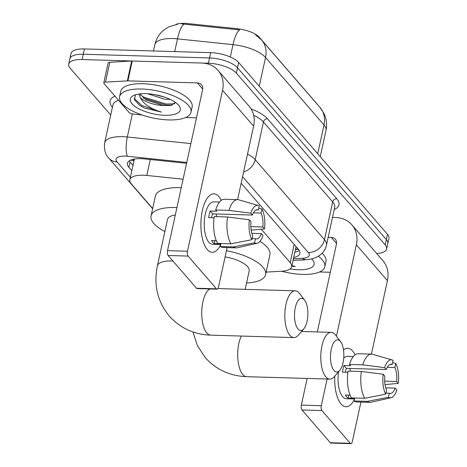 <?xml version="1.0" encoding="UTF-8"?>
<svg xmlns="http://www.w3.org/2000/svg" width="467" height="467" viewBox="0 0 467 467"><rect width="100%" height="100%" fill="white"/><g stroke="black" fill="none" stroke-linecap="round" stroke-linejoin="round"><path stroke-width="0.7" d="M183.099 179.223L146.836 175.458A21.931 8.213 -167.7 0 0 143.246 175.213A21.931 8.213 -167.7 0 0 129.849 179.813A21.931 8.213 -167.7 0 0 131.338 183.899L152.674 208.533M176.001 24.331A19.737 7.396 12.3 0 1 184.389 23.35A19.737 7.396 12.3 0 1 187.617 23.566L237.452 28.744A19.737 7.396 12.3 0 1 259.401 37.389L316.486 103.295A19.737 7.396 12.3 0 1 317.07 104.048M129.849 179.813L134.181 159.942A21.931 8.213 12.3 0 1 134.543 159.019M266.137 272.103L281.624 271.228A21.931 8.213 -167.7 0 0 291.682 266.669A21.931 8.213 -167.7 0 0 290.2 262.582L261.281 229.198M259.249 86.249L265.53 57.453A25.586 21.213 -40.9 0 0 261.602 40.016L320.076 107.521A25.586 21.213 139.1 0 1 324.005 124.958L265.53 57.453A29.24 10.951 -167.7 0 0 233.015 44.639A25.586 6.777 -84.1 0 1 239.74 29.929L181.692 23.899M110.72 115.034L70.178 68.229A21.931 8.213 12.3 0 1 68.696 64.142A21.931 8.213 12.3 0 1 82.093 59.542L208.387 63.238A21.931 8.213 12.3 0 1 236.36 73.091L385.164 244.871L386.32 239.571A21.931 8.213 12.3 0 1 387.803 243.657A21.931 8.213 12.3 0 0 386.32 239.571L237.516 67.791L386.32 239.571L387.476 234.276A21.931 8.213 12.3 0 1 388.958 238.363L386.647 248.958A21.931 8.213 12.3 0 1 376.7 253.511M208.387 63.238L209.543 57.943A21.931 8.213 12.3 0 1 237.516 67.791A21.931 8.213 12.3 0 0 209.543 57.943L83.243 54.248L209.543 57.943L210.699 52.643A21.931 8.213 12.3 0 1 238.672 62.496L387.476 234.276M68.696 64.142L69.846 58.842A21.931 8.213 12.3 0 1 83.243 54.248A21.931 8.213 12.3 0 0 69.846 58.842L71.002 53.547A21.931 8.213 12.3 0 1 84.399 48.947L210.699 52.643M186.572 163.292L144.414 158.914A21.931 8.213 -167.7 0 0 140.83 158.669A21.931 8.213 -167.7 0 0 127.433 163.269A21.931 8.213 -167.7 0 0 128.915 167.355L131.834 170.724M132.99 165.429L130.071 162.061A21.931 8.213 12.3 0 1 129.207 160.882M385.164 244.871A21.931 8.213 12.3 0 1 386.647 248.958M293.685 257.504A21.931 8.213 -167.7 0 0 299.89 253.418A21.931 8.213 -167.7 0 0 298.407 249.331L241.153 183.239M299.265 250.51A21.931 8.213 12.3 0 1 294.835 252.203M168.657 119.92A36.549 13.689 12.3 0 1 119.564 96.687A36.549 13.689 12.3 0 1 141.892 89.028A36.549 13.689 12.3 0 1 190.985 112.261A36.549 13.689 12.3 0 1 168.657 119.92M119.564 96.687L120.72 91.392A36.549 13.689 12.3 0 1 143.048 83.727A36.549 13.689 12.3 0 1 192.141 106.961L190.985 112.261M163.637 105.583A18.277 6.847 12.3 0 1 163.409 105.577L170.607 105.484L175.481 102.442M145.908 93.663A25.586 9.585 12.3 0 1 178.966 105.676A25.586 9.585 12.3 0 1 164.641 115.285A25.586 9.585 12.3 0 1 136.557 107.492A25.586 9.585 12.3 0 1 133.235 95.706A25.586 9.585 12.3 0 1 145.908 93.663M147.654 93.739L164.787 99.249L170.198 99.395M139.802 93.896L145.984 99.874L163.415 105.56A18.277 6.847 12.3 0 1 140.182 97.457L138.921 94.019M154.373 94.532L164.326 97.043M135.494 94.778L134.438 99.804L139.925 105.53L144.478 108.058L161.459 112.092C150.374 108.788 143.281 103.913 140.182 97.457M143.381 98.111L165.826 105.057L172.148 105.157M139.849 105.484L144.478 108.058M140.345 94.918L143.748 97.142L166.054 104.001L174.763 103.814M134.052 98.344L141.915 105.554L161.459 112.092M207.266 249.541A29.24 12.136 -88.3 0 1 202.929 240.68A29.24 12.136 -88.3 0 1 203.974 204.873A29.24 12.136 -88.3 0 1 218.819 196.566A29.24 12.136 -88.3 0 1 221.241 200.355A29.24 12.136 -88.3 0 0 218.819 196.566A29.24 12.136 -88.3 0 0 213.898 193.828A29.24 12.136 -88.3 0 0 201.359 216.554A29.24 12.136 -88.3 0 0 207.266 249.541A29.24 12.136 -88.3 0 0 220.722 244.615A29.24 12.136 -88.3 0 1 212.187 252.279A29.24 12.136 -88.3 0 1 207.266 249.541M142.009 114.975L133.124 114.053A3.654 1.372 -167.7 0 1 129.061 112.454L104.036 83.564A3.654 1.372 -167.7 0 1 103.785 82.887L108.116 63.016A3.654 1.372 12.3 0 1 109.798 62.257L131.676 61.019A3.654 1.372 12.3 0 1 132.237 61.008L201.744 63.045A29.24 24.243 139.1 0 1 218.066 70.389A29.24 24.243 139.1 0 1 222.555 90.312L187.471 251.223A3.654 1.518 91.7 0 0 188.09 256.079L168.143 255.496A3.654 1.518 -88.3 0 1 167.53 250.639L202.614 89.728A7.309 6.059 -40.9 0 0 201.493 84.743A7.309 6.059 -40.9 0 0 197.413 82.91L127.905 80.879A3.654 1.372 -167.7 0 0 127.345 80.884L105.466 82.122A3.654 1.372 -167.7 0 0 103.785 82.887M218.066 70.389L249.115 106.225A29.24 24.243 139.1 0 1 253.604 126.148L237.58 199.637M216.454 288.828A3.654 1.518 91.7 0 0 217.073 289.172L197.132 288.588A3.654 1.518 -88.3 0 1 196.514 288.244L216.454 288.828L188.09 256.079M217.073 289.172A3.654 1.518 91.7 0 0 218.515 287.065L227.12 247.598M196.514 288.244L168.143 255.496M196.49 117.812L185.738 117.497M251.894 239.688L252.781 235.619A14.617 6.071 -88.3 0 1 251.012 221.667L249.366 219.764A19.007 7.892 -88.3 0 0 251.894 239.688L230.926 243.809L217.634 243.424A24.121 10.017 -88.3 0 1 214.225 216.6L227.522 216.986L249.366 219.764M252.454 215.042L250.808 213.145A19.007 7.892 -88.3 0 1 258.309 205.474A19.007 7.892 -88.3 0 1 259.261 205.9L258.374 209.969A14.617 6.071 -88.3 0 0 257.34 209.724A14.617 6.071 -88.3 0 0 252.454 215.042L212.573 213.88A14.617 6.071 91.7 0 0 211.528 217.739M258.374 209.969L256.301 209.911M251.917 233.354L261.374 233.634L263.02 235.531A19.007 7.892 -88.3 0 1 257.2 243.254L237.335 247.761A24.121 10.017 -88.3 0 1 236.267 247.866L222.975 247.481A24.121 10.017 -88.3 0 1 220.307 246.512L220.891 243.827L214.248 243.634A21.196 8.803 -88.3 0 1 212.847 242.373A21.196 8.803 -88.3 0 1 211.569 240.546L216.285 240.68M220.751 244.486L212.421 244.247A21.196 8.803 -88.3 0 1 208.854 242.256A21.196 8.803 -88.3 0 1 204.575 218.34A21.196 8.803 -88.3 0 1 213.664 201.867L219.519 202.036M250.808 213.145L228.964 210.366L215.672 209.975L216.758 211.23L210.109 211.037A21.196 8.803 -88.3 0 0 208.661 217.657L214.061 217.815M215.672 209.975A24.121 10.017 -88.3 0 1 224.382 199.251L237.68 199.642A24.121 10.017 -88.3 0 1 238.742 199.812L258.309 205.474M228.964 210.366A24.121 10.017 -88.3 0 1 237.68 199.642M236.267 247.866A24.121 10.017 -88.3 0 1 233.599 246.903L254.568 242.782L255.455 238.707L252.127 238.608M220.307 246.512L233.599 246.903M253.447 212.835L261.047 213.057L261.94 208.988L258.782 208.101M261.94 208.988A19.007 7.892 -88.3 0 1 264.468 228.912L262.822 227.009L250.867 226.658M251.193 230.097L264.468 228.912M257.2 243.254A19.007 7.892 -88.3 0 1 254.568 242.782M261.047 213.057A14.617 6.071 -88.3 0 1 262.822 227.009M261.374 233.634A14.617 6.071 -88.3 0 1 256.488 238.952A14.617 6.071 -88.3 0 1 255.455 238.707M230.926 243.809A24.121 10.017 -88.3 0 1 227.522 216.986M216.046 213.979A14.617 6.071 -88.3 0 1 216.676 216.67M214.248 243.634L214.896 240.639M212.573 213.88L210.109 211.037M318.266 256.272A36.549 13.689 12.3 0 1 324.804 266.739A36.549 13.689 12.3 0 1 302.476 274.398A36.549 13.689 12.3 0 1 281.642 271.228M297.946 260.101L304.426 259.961M311.658 258.881A25.586 9.585 12.3 0 1 312.785 260.154A25.586 9.585 12.3 0 1 298.46 269.763A25.586 9.585 12.3 0 1 290.106 268.91M291.793 266.161L295.278 266.569L291.939 265.49M322.119 253.207A36.549 13.689 12.3 0 1 325.96 261.438L324.804 266.739M291.84 265.957L295.278 266.569M298.016 328.966A16.082 6.678 91.7 0 0 303.819 328.791A16.082 6.678 91.7 0 0 307.864 314.595A16.082 6.678 91.7 0 0 304.653 300.188A16.082 6.678 91.7 0 0 304.367 299.832A16.082 6.678 91.7 0 0 295.302 307.601A16.082 6.678 91.7 0 0 298.016 328.966M303.819 328.791L298.366 335.143A23.391 9.714 -88.3 0 1 293.86 337.588A23.391 9.714 -88.3 0 1 289.925 335.399A23.391 9.714 -88.3 0 1 285.197 309.002A23.391 9.714 -88.3 0 1 295.226 290.824A23.391 9.714 -88.3 0 1 299.166 293.013A23.391 9.714 -88.3 0 1 299.581 293.533L304.653 300.188M175.306 214.972A23.391 8.762 -167.7 0 0 167.484 219.537L157.379 265.892C153.503 284.893 157.472 301.624 169.287 316.077C180.186 328.149 194.009 334.506 210.769 335.16L293.86 337.588M164.874 231.509A40.203 15.061 12.3 0 1 151.057 215.958A40.203 15.061 12.3 0 1 175.621 207.529A40.203 15.061 12.3 0 1 176.917 207.576M151.057 215.958L155.388 196.093A40.203 15.061 12.3 0 1 179.953 187.664A40.203 15.061 12.3 0 1 181.249 187.711M333.987 370.494A16.082 6.678 91.7 0 0 339.789 370.319A16.082 6.678 91.7 0 0 343.835 356.117A16.082 6.678 91.7 0 0 340.624 341.71A16.082 6.678 91.7 0 0 340.338 341.354A16.082 6.678 91.7 0 0 331.272 349.129A16.082 6.678 91.7 0 0 333.987 370.494M339.789 370.319L334.337 376.665A23.391 9.714 -88.3 0 1 329.83 379.111A23.391 9.714 -88.3 0 1 325.896 376.922A23.391 9.714 -88.3 0 1 321.168 350.53A23.391 9.714 -88.3 0 1 331.196 332.346A23.391 9.714 -88.3 0 1 335.137 334.541A23.391 9.714 -88.3 0 1 335.551 335.055L340.624 341.71M245.169 289.359L249.162 271.029A23.391 8.762 -167.7 0 0 225.094 256.897M226.442 250.709A40.203 15.061 12.3 0 1 265.589 274.614A40.203 15.061 12.3 0 1 246.553 282.996M259.985 241.386A40.203 15.061 12.3 0 1 269.92 254.743L265.589 274.614M341.085 404.019A29.24 12.136 -88.3 0 1 336.748 395.158A29.24 12.136 -88.3 0 1 334.763 376.168A29.24 12.136 -88.3 0 0 341.085 404.019A29.24 12.136 -88.3 0 0 354.541 399.092A29.24 12.136 -88.3 0 1 346.006 406.757A29.24 12.136 -88.3 0 1 341.085 404.019M343.508 349.952A29.24 12.136 -88.3 0 1 352.638 351.044A29.24 12.136 -88.3 0 1 355.06 354.832A29.24 12.136 -88.3 0 0 352.638 351.044A29.24 12.136 -88.3 0 0 347.717 348.306A29.24 12.136 -88.3 0 0 343.508 349.952M332.486 217.429L335.557 217.523A29.24 24.243 139.1 0 1 351.884 224.866A29.24 24.243 139.1 0 1 356.374 244.79L336.438 336.217M351.884 224.866L382.928 260.703A29.24 24.243 139.1 0 1 387.417 280.626L371.393 354.114M327.104 379.029L321.29 405.7A3.654 1.518 91.7 0 0 321.903 410.557L301.962 409.973A3.654 1.518 -88.3 0 1 301.343 405.117L307.163 378.451M350.273 443.306A3.654 1.518 91.7 0 0 350.886 443.65L330.945 443.066A3.654 1.518 -88.3 0 1 330.332 442.722L350.273 443.306L321.903 410.557M350.886 443.65A3.654 1.518 91.7 0 0 352.334 441.543L360.938 402.075M330.332 442.722L301.962 409.973M317.303 331.944L336.433 244.206A7.309 6.059 -40.9 0 0 335.312 239.221A7.309 6.059 -40.9 0 0 331.226 237.388L328.155 237.294M330.309 272.29L319.556 271.975M385.713 394.166L386.6 390.097A14.617 6.071 -88.3 0 1 384.826 376.145L383.179 374.242A19.007 7.892 -88.3 0 0 385.713 394.166L364.745 398.287L351.447 397.902A24.121 10.017 -88.3 0 1 348.043 371.078L361.341 371.463L383.179 374.242M386.273 369.52L384.627 367.622A19.007 7.892 -88.3 0 1 392.122 359.952A19.007 7.892 -88.3 0 1 393.08 360.372L392.192 364.447A14.617 6.071 -88.3 0 0 391.159 364.202A14.617 6.071 -88.3 0 0 386.273 369.52L346.386 368.358A14.617 6.071 91.7 0 0 345.341 372.217M392.192 364.447L390.114 364.388M385.736 387.832L395.193 388.112L396.839 390.009A19.007 7.892 -88.3 0 1 391.019 397.732L371.154 402.239A24.121 10.017 -88.3 0 1 370.086 402.344L356.788 401.959A24.121 10.017 -88.3 0 1 354.126 400.99L354.71 398.304L348.061 398.112A21.196 8.803 -88.3 0 1 346.66 396.851A21.196 8.803 -88.3 0 1 345.387 395.024L350.104 395.158M354.564 398.964L346.24 398.725A21.196 8.803 -88.3 0 1 342.673 396.734A21.196 8.803 -88.3 0 1 338.522 371.79M384.627 367.622L362.783 364.844L349.485 364.453L350.571 365.708L343.922 365.515A21.196 8.803 -88.3 0 0 342.48 372.135L347.88 372.292M349.485 364.453A24.121 10.017 -88.3 0 1 358.201 353.729L371.493 354.12A24.121 10.017 -88.3 0 1 372.555 354.29L392.122 359.952M362.783 364.844A24.121 10.017 -88.3 0 1 371.493 354.12M370.086 402.344A24.121 10.017 -88.3 0 1 367.418 401.381L388.386 397.259L389.274 393.185L385.946 393.086M354.126 400.99L367.418 401.381M387.266 367.313L394.866 367.535L395.753 363.466L392.595 362.579M395.753 363.466A19.007 7.892 -88.3 0 1 398.281 383.389L396.635 381.486L384.68 381.136M385.012 384.574L398.281 383.389M391.019 397.732A19.007 7.892 -88.3 0 1 388.386 397.259M394.866 367.535A14.617 6.071 -88.3 0 1 396.635 381.486M395.193 388.112A14.617 6.071 -88.3 0 1 390.307 393.43A14.617 6.071 -88.3 0 1 389.274 393.185M343.718 358.207A21.196 8.803 -88.3 0 1 347.477 356.344L353.338 356.514M364.745 398.287A24.121 10.017 -88.3 0 1 361.341 371.463M349.865 368.457A14.617 6.071 -88.3 0 1 350.489 371.148M348.061 398.112L348.715 395.117M346.386 368.358L343.922 365.515M150.31 159.527L146.836 175.458M133.48 159.218A7.309 2.738 -167.7 0 0 133.971 160.578A21.931 18.178 139.1 0 1 130.497 160.158M187.617 23.566L187.407 24.529M259.401 37.389L259.331 37.693M237.452 28.744L237.242 29.701M295.488 249.215L297.24 249.115A21.931 12.124 -93.2 0 1 295.535 248.993M294.157 244.428L290.2 262.582M230.319 57.009L233.015 44.639L177.483 38.872A29.24 10.951 -167.7 0 0 172.702 38.551A29.24 10.951 -167.7 0 0 154.84 44.68L153.468 50.967M184.255 24.144A25.586 6.777 -84.1 0 0 177.483 38.872L174.711 51.592M320.076 107.521L324.162 113.837C326.567 119.143 327.174 124.666 325.984 130.404A29.24 10.951 -167.7 0 0 324.005 124.958L317.723 153.754M84.399 48.947L82.093 59.542M238.672 62.496L236.36 73.091M130.071 162.061L128.915 167.355M186.765 162.423L127.386 156.258A14.617 5.476 -167.7 0 0 124.993 156.101A14.617 5.476 -167.7 0 0 117.054 161.886L130.398 177.297M117.054 161.886A14.617 12.119 -40.9 0 1 108.887 158.214C105.32 154.7 103.913 149.557 104.666 142.803A29.24 10.951 12.3 0 1 122.529 136.673A29.24 10.951 12.3 0 1 127.31 136.994L132.336 113.936M112.273 107.101A32.894 12.323 12.3 0 1 114.958 96.173M118.542 100.312A29.24 10.951 -167.7 0 0 112.897 105.057L104.666 142.803M251.129 108.998A32.894 12.323 12.3 0 1 267.498 118.758L336.748 198.697A32.894 12.323 12.3 0 1 334.197 209.566M247.516 154.052A29.24 10.951 12.3 0 1 255.221 159.714L263.452 121.969A29.24 10.951 -167.7 0 0 253.639 115.256M127.386 156.258A14.617 3.87 -84.1 0 1 127.31 136.994L190.869 143.597M243.616 171.949A14.617 12.119 -40.9 0 0 255.221 159.714L324.472 239.659L332.702 201.913L263.452 121.969A3.654 3.03 139.1 0 1 267.498 118.758M293.399 258.794L302.575 258.274A14.617 5.476 -167.7 0 0 308.29 252.513A14.617 12.119 -40.9 0 0 324.472 239.659A29.24 10.951 12.3 0 1 326.451 245.105L334.681 207.36A29.24 10.951 -167.7 0 0 332.702 201.913A3.654 3.03 139.1 0 1 336.748 198.697M308.29 252.513L242.589 176.666M293.054 260.376L306.288 259.629A14.617 8.079 -93.2 0 1 302.575 258.274M298.448 249.378L295.418 249.553M253.604 126.148L222.555 90.312M202.725 89.045L197.413 82.91M132.237 61.008L127.905 80.879M167.53 250.639L187.471 251.223M127.345 80.884L131.676 61.019M109.798 62.257L105.466 82.122M172.953 261.047A23.391 8.762 -167.7 0 0 171.669 260.989A23.391 8.762 -167.7 0 0 157.379 265.892M209.876 288.962A23.391 9.714 91.7 0 0 201.855 309.265A23.391 9.714 91.7 0 0 206.834 332.965A23.391 9.714 91.7 0 0 210.769 335.16M241.281 336.047A23.391 9.714 91.7 0 0 242.805 374.487A23.391 9.714 91.7 0 0 246.739 376.682L329.83 379.111M387.417 280.626L356.374 244.79M336.544 243.523L331.226 237.388M301.343 405.117L321.29 405.7M297.24 249.115L298.162 249.051M296.025 246.745L291.682 266.669M261.602 40.016L255.542 34.78M178.137 23.992L168.184 27.098L162.674 31.02C158.669 34.756 156.06 39.31 154.84 44.68M325.984 130.404L320.257 156.678M306.288 259.629C316.55 259.278 325.114 253.143 326.451 245.105M108.887 158.214L152.633 208.72M217.943 288.565L295.226 290.824M192.918 331.944L197.407 345.633L205.252 357.599C216.151 369.671 229.98 376.028 246.739 376.682M301.513 331.482L331.196 332.346"/></g></svg>
